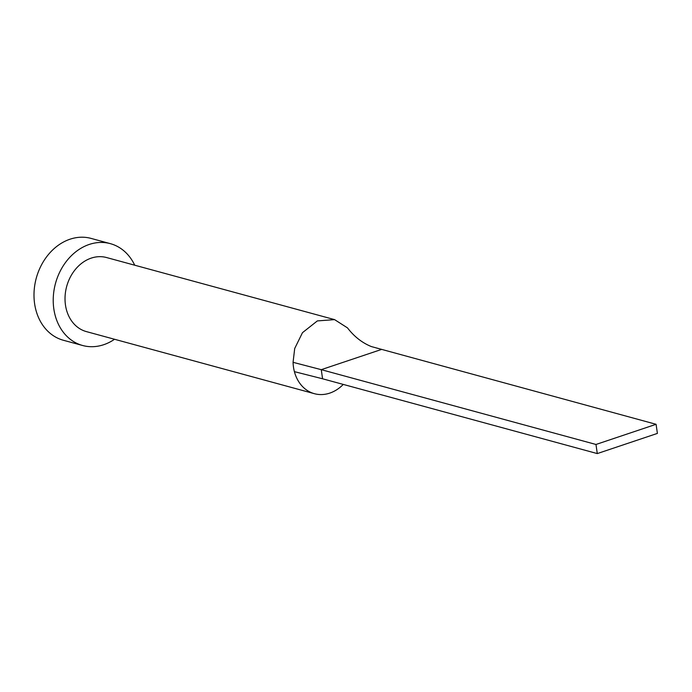 <?xml version="1.0" encoding="UTF-8"?>
<svg xmlns="http://www.w3.org/2000/svg" width="692" height="692" viewBox="0 0 692 692"><rect width="100%" height="100%" fill="white"/><g stroke="black" fill="none" stroke-linecap="round" stroke-linejoin="round"><path stroke-width="1.04" d="M656.085 424.3L595.976 444.472L597.283 453.58L657.4 433.408L656.085 424.3L371.414 346.588C362.184 342.869 354.209 336.632 347.496 327.887L334.591 319.626L106.577 257.545A38.38 30.898 105.2 0 0 65.463 304.99A38.38 30.898 105.2 0 0 86.405 331.606L314.419 393.696A38.38 30.898 105.2 0 0 343.267 384.415M334.591 319.626L317.351 320.915L302.473 332.679L294.705 348.491L293.062 362.323A38.38 30.898 105.2 0 0 293.477 367.071A38.38 30.898 105.2 0 0 294.403 371.647A38.38 30.898 105.2 0 0 314.419 393.696M134.706 265.2A52.774 42.48 105.2 0 0 110.357 243.653A52.774 42.48 105.2 0 0 53.829 308.892A52.774 42.48 105.2 0 0 82.625 345.498A52.774 42.48 105.2 0 0 114.543 339.27M110.357 243.653L91.128 238.42A52.774 42.48 105.2 0 0 34.6 303.658A52.774 42.48 105.2 0 0 63.396 340.265L82.625 345.498M293.062 362.323L321.261 369.666L322.576 378.784L294.403 371.647M381.378 349.495L321.261 369.666L595.976 444.472M597.283 453.58L322.576 378.784"/></g></svg>
